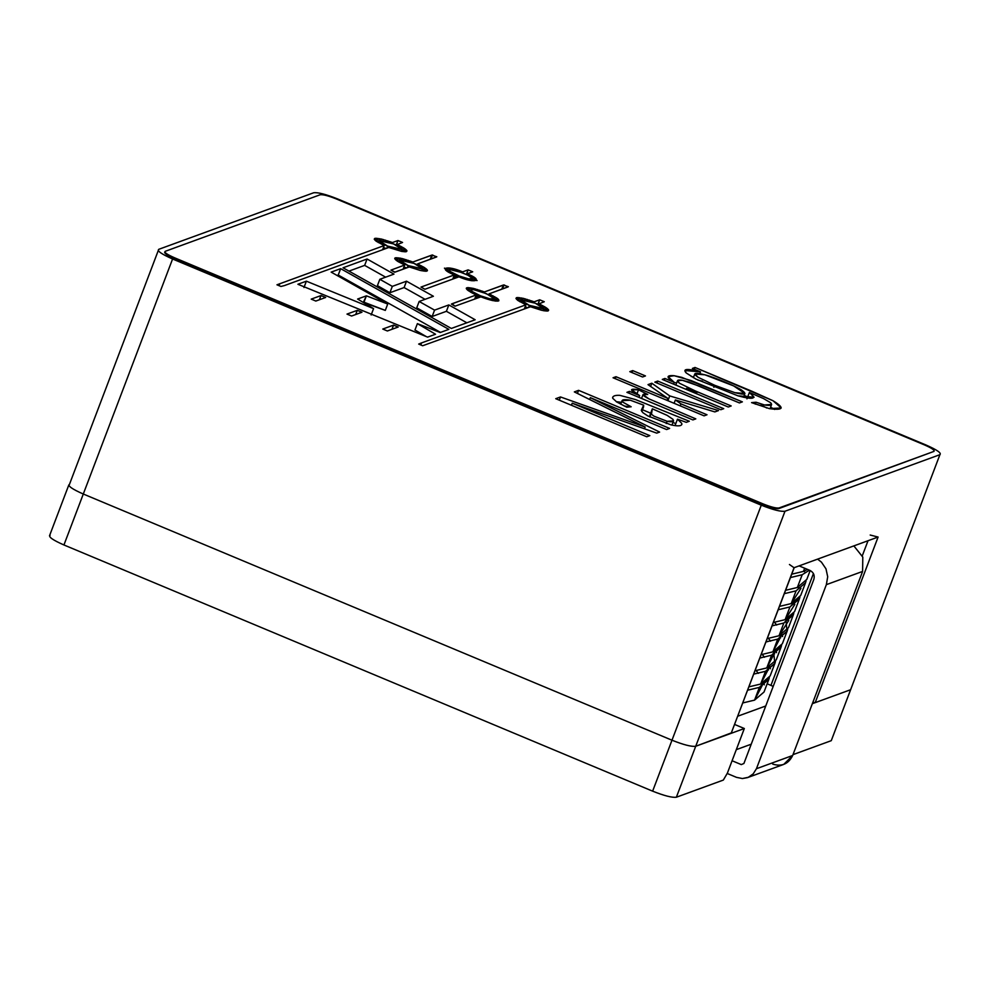 <?xml version="1.0" encoding="UTF-8"?>
<svg xmlns="http://www.w3.org/2000/svg" width="990" height="990" viewBox="0 0 990 990"><rect width="100%" height="100%" fill="white"/><g stroke="black" fill="none" stroke-linecap="round" stroke-linejoin="round"><path stroke-width="1.49" d="M165.243 251.312C164.043 252.376 167.124 254.517 174.475 257.747L763.154 503.935C770.925 507.029 776.197 508.365 778.982 507.981L933.879 451.428C935.067 450.376 931.998 448.223 924.648 444.993L335.957 198.804C328.197 195.723 322.926 194.374 320.141 194.77L165.243 251.312L320.141 194.77C322.926 194.374 328.197 195.723 335.957 198.804L924.648 444.993C931.998 448.223 935.067 450.376 933.879 451.428L778.982 507.981C776.197 508.365 770.925 507.029 763.154 503.935L174.475 257.747C167.124 254.517 164.043 252.376 165.243 251.312L164.6 252.277M433.397 296.27L419.154 301.48L434.573 310.13L448.829 304.932L475.163 319.758L451.341 328.445L343.035 267.795L367.08 259.009L393.971 274.119L379.838 279.291L392.325 286.37L406.506 281.197L433.397 296.27L406.506 281.197L404.093 287.558L425.057 299.314L404.093 287.558L406.506 281.197L392.325 286.37L389.899 292.743L404.093 287.558L389.899 292.743L392.325 286.37L379.838 279.291L377.413 285.652L389.899 292.743L377.413 285.652L379.838 279.291L393.971 274.119L367.08 259.009L364.654 265.382L385.63 277.163L364.654 265.382L367.08 259.009L343.035 267.795L451.341 328.445L475.163 319.758L448.829 304.932L446.403 311.305L466.835 322.789L446.403 311.305L448.829 304.932L434.573 310.13L432.147 316.503L446.403 311.305L432.147 316.503L434.573 310.13L419.154 301.48L433.397 296.27M497.302 298.386L498.898 300.725L495.223 301.047L480.818 296.864L455.029 306.182L451.415 304.079L476.215 294.946L467.094 289.674L466.364 288.078L467.602 287.632L473.443 288.412L484.457 291.926L503.341 285.033L508.365 286.704L489.06 293.857L497.302 298.386L489.06 293.857L507.944 286.964L504.021 284.897L484.457 291.926L473.443 288.412L466.81 287.781L466.278 288.498L467.973 290.404L476.215 294.946L451.947 303.794L455.029 306.182L480.818 296.864L495.223 301.047L498.898 300.725L498.168 299.116L497.388 301.17L498.168 299.116L497.302 298.386L496.262 301.146L497.302 298.386M700.524 371.844L692.369 368.429L695.017 367.463L772.955 400.703C784.81 407.892 783.647 410.541 769.465 408.647L751.583 402.621L756.038 402.225L764.478 404.972C770.814 405.95 772.868 405.195 770.641 402.72L763.5 398.562L749.38 392.486C757.486 398.871 753.662 399.972 737.909 395.814L695.958 379.108L686.243 372.982C682.32 368.763 687.085 368.379 700.524 371.844L684.932 370.545L686.243 372.982L695.958 379.108L737.909 395.814L754.095 397.225L749.38 392.486L763.5 398.562L770.641 402.72L771.618 404.44L764.478 404.972L756.038 402.225L751.583 402.621L769.465 408.647L781.209 407.954L772.955 400.703L751.942 391.26L695.017 367.463L692.369 368.429L700.524 371.844L699.843 373.638L700.524 371.844M742.376 401.866L739.443 402.93L699.41 386.187L682.296 380.259C677.073 379.517 676.12 380.507 679.462 383.229L695.252 390.926L731.189 405.95L728.281 407.014L662.285 379.418L664.896 378.465L674.264 382.375C666.06 377.326 666.01 375.099 674.116 375.705L690.847 380.445L742.376 401.866L681.714 377.339L674.116 375.705L668.101 376.67L674.264 382.375L664.896 378.465L662.285 379.418L728.281 407.014L731.189 405.95L695.252 390.926L679.462 383.229L677.507 380.68L682.296 380.259L688.904 382.053L739.443 402.93L742.376 401.866M654.836 382.128L657.744 381.063L723.74 408.672L720.831 409.724L654.836 382.128L720.831 409.724L723.74 408.672L657.744 381.063L657.001 383.031L657.744 381.063L654.836 382.128M629.788 371.658L632.709 370.594L645.468 375.928L642.56 376.992L629.788 371.658L642.56 376.992L645.468 375.928L632.709 370.594L631.954 372.562L632.709 370.594L629.788 371.658M675.378 399.935L680.947 403.871L707.009 414.773L704.088 415.837L613.045 377.772L615.978 376.707L667.817 398.376L648.005 384.627L651.828 383.229L669.735 395.926L718.493 410.578L714.854 411.914L675.378 399.935L714.854 411.914L718.493 410.578L669.735 395.926L651.828 383.229L648.005 384.627L667.817 398.376L615.978 376.707L613.045 377.772L704.088 415.837L707.009 414.773L680.947 403.871L680.192 405.851L680.947 403.871L675.378 399.935L674.091 403.301L675.378 399.935M638.501 389.8L647.732 394.478C641.136 393.513 641.495 394.961 648.821 398.821L695.809 418.869L692.889 419.921L626.905 392.325L629.492 391.384L639.651 395.629L632.301 391.075C630.444 389.132 632.511 388.711 638.501 389.8L631.533 389.775L639.651 395.629L629.492 391.384L626.905 392.325L692.889 419.921L695.809 418.869L648.821 398.821L643.005 394.614L647.732 394.478L638.501 389.8L636.879 394.07L638.501 389.8M656.729 433.125L572.22 403.19L649.824 435.65L646.767 436.763L555.736 398.698L560.489 396.953L645.158 427.024L560.489 396.953L555.736 398.698L646.767 436.763L649.824 435.65L572.22 403.19L571.428 405.257L572.22 403.19L656.729 433.125L659.6 432.086L656.729 433.125M631.843 420.465L574.336 391.904L578.593 390.345L669.624 428.423L666.567 429.536L590.349 397.658L659.6 432.086L590.349 397.658L666.567 429.536L669.624 428.423L578.593 390.345L574.336 391.904L645.158 427.024L644.478 428.794L645.158 427.024M626.781 407.199L616.758 402.002L612.711 398.265C612.476 396.05 614.864 395.084 619.901 395.357L635.493 399.564L689.3 421.245L686.293 422.334L677.482 419.154L681.764 423.374C682.296 426.071 678.695 426.566 670.96 424.858L647.745 415.899L642.857 412.657L641.285 410.343L643.661 405.157L630.308 400.22C623.403 399.044 620.916 399.688 622.834 402.15L631.175 406.779L626.781 407.199L631.175 406.779L622.834 402.15L622.054 400.665L630.308 400.22L643.661 405.157L643.611 406.779L641.285 410.343L642.857 412.657L647.745 415.899L670.96 424.858C678.695 426.566 682.296 426.071 681.764 423.374L677.482 419.154L686.293 422.334L689.3 421.245L635.493 399.564L619.901 395.357C614.864 395.084 612.476 396.05 612.711 398.265L616.758 402.002L626.781 407.199M422.668 345.745L418.671 344.062L421.554 342.911L525.9 304.821L517.659 300.292L515.963 298.386L516.495 297.668L523.128 298.299L534.192 301.802L539.661 299.797L544.265 301.727L539.092 303.794L545.837 307.469L548.67 310.179L547.359 311.058L543.312 310.662L530.504 306.752L422.668 345.745L530.504 306.752L541.518 310.266L548.138 310.897L548.67 310.179L546.987 308.274L539.092 303.794L544.265 301.727L539.661 299.797L534.192 301.802L523.128 298.299L516.495 297.668L515.963 298.386L517.659 300.292L525.9 304.821L421.554 342.911L418.671 344.062L422.668 345.745M468.109 269.874L472.713 271.805L467.193 273.822C484.234 280.492 474.841 283.92 458.952 276.829L424.896 289.266L420.998 287.075L454.348 274.898C437.295 268.228 446.7 264.8 462.59 271.891L468.109 269.874L462.59 271.891L444.436 268.154L454.348 274.898L420.998 287.075L424.896 289.266L458.952 276.829L477.093 280.566L467.193 273.822L472.713 271.805L468.109 269.874L466.377 274.465L468.109 269.874M420.28 270.468L409.266 266.941L395.084 272.126L390.914 270.122L404.663 265.023L396.421 260.481L394.725 258.576L395.257 257.858L401.891 258.489L412.904 262.004L432.469 254.975L436.392 257.041L417.508 263.934L426.616 269.193L427.346 270.802L426.121 271.248L420.28 270.468L426.121 271.248L427.445 270.369L424.599 267.659L417.508 263.934L436.813 256.781L431.789 255.111L412.904 262.004L400.084 258.093L394.812 258.155L397.572 261.286L404.663 265.023L390.914 270.122L394.565 272.213L409.266 266.941L420.28 270.468M401.606 251.398L388.785 247.488L284.439 285.578L280.95 286.469L276.953 284.798L384.182 245.557L375.94 241.028L374.245 239.122L374.777 238.404L381.41 239.036L392.486 242.525L397.955 240.533L402.559 242.463L397.374 244.53L405.269 249.01L406.964 250.916L406.432 251.633L401.606 251.398L405.64 251.794L406.964 250.916L404.118 248.205L397.374 244.53L402.559 242.463L397.955 240.533L392.486 242.525L381.41 239.036L374.777 238.404L374.245 239.122L375.94 241.028L384.182 245.557L276.953 284.798L280.95 286.469L284.439 285.578L388.785 247.488L401.606 251.398M311.219 299.129L321.007 295.552L325.685 297.458L315.822 301.059L311.219 299.129L315.822 301.059L325.685 297.458L321.007 295.552L319.423 299.735L321.007 295.552L311.219 299.129M351.599 316.02L346.995 314.09L357.279 310.34L361.944 312.234L351.599 316.02L361.944 312.234L357.279 310.34L346.995 314.09L351.599 316.02M417.384 323.631L435.538 334.224L427.593 337.12L297.903 284.266L306.38 281.172L373.564 308.632L357.613 299.042L366.387 295.837L387.721 304.029L331.155 272.126L340.659 268.661L448.854 329.361L440.179 332.516L417.384 323.631L440.179 332.516L448.854 329.361L340.659 268.661L331.155 272.126L387.721 304.029L366.387 295.837L357.613 299.042L373.564 308.632L306.38 281.172L297.903 284.266L427.593 337.12L435.538 334.224L417.384 323.631L414.959 330.004L417.384 323.631M393.55 325.116L398.215 327.022L387.375 330.982L382.771 329.051L393.55 325.116L382.771 329.051L387.375 330.982L398.215 327.022L393.55 325.116L391.953 329.299L393.55 325.116M731.313 732.909L695.723 746.262C691.54 746.856 683.632 744.839 671.987 740.211C683.632 744.839 691.54 746.856 695.723 746.262L784.996 511.236C780.825 511.818 772.918 509.8 761.273 505.185L671.987 740.211L83.296 494.022C72.282 489.171 67.666 485.942 69.461 484.358C67.666 485.942 72.282 489.171 83.296 494.022L172.582 258.996L83.296 494.022L671.987 740.211L761.273 505.185L172.582 258.996C161.568 254.133 156.952 250.916 158.734 249.332L313.632 192.778C317.815 192.196 325.722 194.213 337.367 198.842L926.058 445.03C937.072 449.881 941.688 453.098 939.906 454.682L850.62 689.721L939.906 454.682L784.996 511.236L695.723 746.262L731.152 733.33L794.054 567.728L878.093 537.05L815.191 702.652L850.62 689.721L815.191 702.652L812.827 702.455L815.191 702.652L878.093 537.05L794.054 567.728L789.438 564.498M69.461 484.358C67.666 485.942 72.282 489.171 83.296 494.022C72.282 489.171 67.666 485.942 69.461 484.358L158.734 249.332C156.952 250.916 161.568 254.133 172.582 258.996L761.273 505.185C772.918 509.8 780.825 511.818 784.996 511.236L939.906 454.682C941.688 453.098 937.072 449.881 926.058 445.03L337.367 198.842C325.722 194.213 317.815 192.196 313.632 192.778L158.734 249.332M831.749 739.406L939.906 454.682M773.19 686.379L767.163 683.768L773.19 686.379M851.103 688.458L850.62 689.721L812.357 703.68L850.62 689.721L851.103 688.458M862.302 555.786L868.02 540.726L862.302 555.786M813.421 573.557L770.925 685.427L813.421 573.557M767.782 668.188L768.091 667.396L767.782 668.188M773.895 652.101L774.205 651.309L773.895 652.101M780.009 636.001L780.318 635.209L780.009 636.001M786.122 619.913L786.431 619.121L786.122 619.913M792.235 603.826L792.532 603.034L792.235 603.826M798.348 587.726L798.645 586.946L798.348 587.726M804.462 571.638L804.759 570.846L804.462 571.638M870.185 535.033L878.093 537.05L870.185 535.033M794.252 567.555L731.152 733.33L794.252 567.555M934.015 451.366L778.734 508.613C775.95 509.009 770.678 507.66 762.919 504.578L174.228 258.39C166.889 255.148 163.808 253.007 164.996 251.943C163.808 253.007 166.889 255.148 174.228 258.39L174.475 257.747L174.228 258.39L762.919 504.578L763.154 503.935L762.919 504.578C770.678 507.66 775.95 509.009 778.734 508.613L933.879 451.428M694.337 369.258L695.017 367.463L694.337 369.258M744.195 395.406L747.71 396.879L744.195 395.406M770.604 407.113L774.601 409.452L770.604 407.113M755.308 404.143L756.038 402.225L755.308 404.143M746.955 398.859L749.38 392.486L746.955 398.859M691.218 376.497L693.619 377.029L691.218 376.497M713.877 387.3L714.644 385.271L698.049 377.252L694.794 373.948L704.954 374.826L733.59 385.877L744.926 393.476L734.927 392.683L714.644 385.271L713.877 387.3M761.087 404.922L766.73 408.004M697.913 380.098L702.529 381.2M714.644 385.271L734.927 392.683C745.148 395.196 747.438 394.367 741.819 390.221C737.377 386.966 714.062 377.116 704.954 374.826C694.485 372.228 692.183 373.044 698.049 377.252L714.644 385.271M664.228 380.222L664.896 378.465L664.228 380.222M673.596 384.145L674.264 382.375L673.596 384.145M674.227 382.474L676.628 382.994L674.227 382.474M686.491 388.427L696.985 392.56M615.223 378.675L615.978 376.707L615.223 378.675M667.062 400.356L667.817 398.376L667.062 400.356M650.603 386.434L651.828 383.229L650.603 386.434M667.916 400.715L669.735 395.926L667.916 400.715M628.823 393.129L629.492 391.384L628.823 393.129M638.995 397.386L639.651 395.629L638.995 397.386M559.263 400.17L560.489 396.953L559.263 400.17M577.418 393.426L578.593 390.345L577.418 393.426M589.644 399.514L590.349 397.658L589.644 399.514M675.069 425.527L677.482 419.154L675.069 425.527M681.838 424.537L681.764 423.374M651.445 414.216L653.932 416.147L667.112 421.282C672.606 422.334 674.537 421.666 672.878 419.277L667.136 415.354L652.336 408.821L667.136 415.354L672.878 419.277L673.534 420.899L667.112 421.282L666.245 423.559L667.112 421.282L653.932 416.147L651.445 414.216L652.336 408.821L649.923 415.181L652.336 408.821L651.766 412.335M649.923 415.181L650.232 415.998L649.923 415.181M612.662 397.163L612.711 398.265M616.213 401.655L621.423 402.324L616.213 401.655M642.485 409.749L650.678 413.189L642.485 409.749M672.94 422.445L675.799 423.596L672.94 422.445M624.17 405.962L627.895 406.593M420.775 344.953L421.554 342.911L420.775 344.953M524.304 309.016L525.9 304.821L524.304 309.016M516.112 298.695L516.495 297.668L516.112 298.695M516.594 299.351L517.287 297.507L516.594 299.351M517.399 300.081L518.376 297.507L517.399 300.081M518.5 300.886L519.725 297.644L518.5 300.886M519.861 301.74L521.322 297.903L519.861 301.74M522.671 299.5L523.128 298.299L522.671 299.5M524.725 299.797L525.096 298.794L524.725 299.797M526.878 300.304L527.225 299.413L526.878 300.304M529.13 300.96L529.452 300.119L529.13 300.96M531.457 301.74L531.766 300.923L531.457 301.74M533.87 302.643L534.192 301.802L533.87 302.643M537.929 304.388L539.661 299.797L537.929 304.388M538.721 304.772L539.092 303.794L538.721 304.772M540.478 305.687L540.849 304.722L540.478 305.687M542.31 306.813L542.743 305.687L542.31 306.813M543.807 308.187L544.413 306.603L543.807 308.187M544.537 310.86L545.837 307.469L544.537 310.86M545.936 311.021L546.987 308.274L545.936 311.021M547.074 311.058L547.854 309.004L547.074 311.058M547.928 310.947L548.423 309.647L547.928 310.947M528.573 307.457L529.365 305.365L520.74 299.883L535.268 303.2L543.894 308.682L529.365 305.365L528.573 307.457M525.121 306.863L527.88 307.704M529.365 305.365L543.535 308.979C543.498 307.284 540.75 305.365 535.268 303.2L521.099 299.586C521.136 301.282 523.896 303.2 529.365 305.365M473.789 289.699L486.325 293.634L494.245 298.658L489.951 298.819L480.422 295.787L472.119 291.481L471.03 290.132L472.193 289.587L473.789 289.699L471.24 289.785L470.312 291.939L471.054 290.008L470.337 291.951L471.03 290.132L470.411 292.001L471.054 290.28L470.51 292.062L471.129 290.454L470.658 292.149L471.24 290.627L470.856 292.248L471.401 290.825L471.079 292.372L471.599 291.035L471.351 292.52L471.834 291.246L471.661 292.694L472.119 291.481L471.995 292.879L472.44 291.716L472.379 293.077L472.799 291.963L472.787 293.288L473.195 292.223L473.245 293.523L473.628 292.496L473.715 293.758L474.099 292.768L474.235 294.018L474.594 293.052L474.779 294.265L475.126 293.349L475.349 294.537L475.695 293.634L475.955 294.822L476.908 294.24L475.126 298.943L476.908 294.24L477.564 294.55L476.017 298.621L477.564 294.55L478.244 294.859L476.945 298.275L478.244 294.859L478.95 295.169L477.898 297.928L478.95 295.169L479.68 295.478L478.888 297.569L479.68 295.478L480.422 295.787L479.89 297.21L480.422 295.787L480.868 296.889L481.177 296.084L481.61 297.161L481.907 296.369L482.353 297.433L483.38 296.901L483.071 297.718L483.38 296.901L483.801 297.965L484.815 297.396L484.506 298.213L485.521 297.619L485.199 298.46L485.521 297.619L485.892 298.683L486.882 298.04L486.56 298.893L487.538 298.225L487.204 299.104L488.169 298.398L487.835 299.302L488.788 298.559L488.441 299.475L488.788 298.559L489.023 299.636L489.951 298.819L489.58 299.797L490.496 298.93L490.1 299.945L491.003 299.017L490.607 300.069L491.486 299.104L491.065 300.193L491.931 299.153L491.498 300.304L492.352 299.19L491.894 300.403L492.352 299.19L492.253 300.477L493.07 299.215L492.562 300.552L493.379 299.19L492.847 300.601L493.639 299.153L493.07 300.651L493.861 299.091L493.243 300.688L494.022 299.005L493.379 300.725L494.146 298.906L493.453 300.737L494.22 298.794L493.478 300.737L494.146 298.349L490.681 295.738L481.895 291.889L473.789 289.699M498.255 301.059L498.737 299.76L498.255 301.059M474.618 299.129L476.215 294.946L474.618 299.129M466.426 288.808L466.81 287.781L466.426 288.808M466.909 289.464L467.602 287.632L466.909 289.464M467.713 290.194L468.691 287.62L467.713 290.194M468.815 290.998L470.04 287.756L468.815 290.998M470.188 291.864L471.636 288.016L470.188 291.864M472.985 289.612L473.443 288.412L472.985 289.612M475.039 289.922L475.41 288.919L475.039 289.922M477.192 290.429L477.539 289.526L477.192 290.429M479.457 291.085L479.766 290.243L479.457 291.085M481.784 291.852L482.081 291.048L481.784 291.852M484.147 292.743L484.457 291.926L484.147 292.743M501.757 289.216L503.341 285.033L501.757 289.216M502.475 288.956L504.021 284.897L502.475 288.956M488.726 294.735L489.06 293.857L488.726 294.735M490.793 295.812L491.164 294.834L490.793 295.812M492.624 296.938L493.057 295.8L492.624 296.938M494.121 298.312L494.728 296.715L494.121 298.312M494.864 300.985L496.151 297.582L494.864 300.985M450.029 269.565L462.231 272.683L468.815 275.703L472.354 278.475L468.617 278.895L459.298 276.037L450.574 271.681L449.188 270.245L450.029 269.565L448.445 271.904L449.188 269.961L448.532 271.965L449.188 270.245L448.643 272.027L449.25 270.418L448.792 272.114L449.373 270.592L448.977 272.213L449.522 270.79L449.213 272.349L449.732 270.988L449.485 272.498L449.967 271.211L449.782 272.658L450.252 271.446L450.128 272.844L450.574 271.681L450.512 273.042L450.933 271.928L450.92 273.265L451.329 272.188L451.366 273.488L451.762 272.46L451.848 273.723L452.22 272.733L452.356 273.983L452.727 273.017L452.9 274.242L453.259 273.302L453.482 274.502L453.828 273.599L454.088 274.787L455.041 274.205L453.259 278.908L455.041 274.205L455.697 274.515L454.15 278.574L455.697 274.515L456.378 274.812L455.078 278.24L456.378 274.812L457.083 275.133L456.031 277.893L457.083 275.133L457.813 275.443L457.021 277.534L457.813 275.443L458.556 275.74L458.024 277.163L458.556 275.74L459.001 276.841L459.298 276.037L459.744 277.126L460.783 276.606L460.474 277.41L460.783 276.606L461.204 277.67L462.231 277.113L461.922 277.93L462.231 277.113L462.639 278.178L463.654 277.584L463.332 278.413L464.335 277.806L464.013 278.648L464.335 277.806L464.681 278.858L465.671 278.19L465.337 279.069L466.302 278.363L465.956 279.254L466.921 278.512L466.562 279.44L467.515 278.66L467.156 279.613L467.515 278.66L467.701 279.762L468.617 278.895L468.233 279.91L469.136 278.982L468.728 280.046L469.619 279.056L469.198 280.158L470.064 279.118L469.631 280.269L470.485 279.155L470.027 280.368L470.485 279.155L470.386 280.442L471.203 279.168L470.696 280.517L471.512 279.155L470.968 280.578L471.772 279.118L471.19 280.628L471.983 279.056L471.376 280.665L472.156 278.97L471.512 280.69L472.279 278.871L471.587 280.702L472.354 278.759L471.611 280.702L472.168 278.128L467.713 275.121L457.887 271.136L450.029 269.565M466.859 274.7L467.193 273.822L466.859 274.7M452.752 279.093L454.348 274.898L452.752 279.093M462.281 272.696L462.59 271.891L462.281 272.696M403.079 269.206L404.663 265.023L403.079 269.206M394.874 258.885L395.257 257.858L394.874 258.885M395.357 259.541L396.05 257.709L395.357 259.541M396.161 260.271L397.139 257.697L396.161 260.271M397.262 261.075L398.487 257.833L397.262 261.075M398.636 261.942L400.084 258.093L398.636 261.942M401.433 259.689L401.891 258.489L401.433 259.689M403.487 259.999L403.871 258.996L403.487 259.999M405.64 260.506L405.987 259.603L405.64 260.506M407.905 261.15L408.214 260.321L407.905 261.15M410.231 261.929L410.541 261.125L410.231 261.929M412.595 262.82L412.904 262.004L412.595 262.82M430.204 259.293L431.789 255.111L430.204 259.293M430.922 259.034L432.469 254.975L430.922 259.034M417.174 264.813L417.508 263.934L417.174 264.813M419.24 265.889L419.611 264.912L419.24 265.889M421.072 267.015L421.505 265.877L421.072 267.015M422.569 268.389L423.175 266.793L422.569 268.389M423.312 271.062L424.599 267.659L423.312 271.062M424.71 271.223L425.75 268.463L424.71 271.223M425.836 271.248L426.616 269.193L425.836 271.248M426.702 271.136L427.185 269.837L426.702 271.136M407.336 267.647L408.128 265.555L399.502 260.073L414.03 263.402L422.668 268.872L408.128 265.555L407.336 267.647M403.895 267.053L406.643 267.894M408.128 265.555L422.309 269.169C422.26 267.473 419.512 265.555 414.03 263.402L399.861 259.788C399.898 261.471 402.658 263.402 408.128 265.555M279.069 285.677L279.836 283.647L279.069 285.677M382.598 249.74L384.182 245.557L382.598 249.74M374.393 239.431L374.777 238.404L374.393 239.431M374.876 240.075L375.569 238.244L374.876 240.075M375.68 240.817L376.658 238.244L375.68 240.817M376.782 241.622L378.019 238.38L376.782 241.622M378.155 242.476L379.603 238.64L378.155 242.476M380.952 240.236L381.41 239.036L380.952 240.236M383.006 240.533L383.39 239.531L383.006 240.533M385.16 241.04L385.506 240.149L385.16 241.04M387.424 241.696L387.733 240.855L387.424 241.696M389.751 242.476L390.06 241.659L389.751 242.476M392.164 243.379L392.486 242.525L392.164 243.379M396.21 245.124L397.955 240.533L396.21 245.124M397.002 245.508L397.374 244.53L397.002 245.508M398.76 246.423L399.131 245.458L398.76 246.423M400.591 247.549L401.024 246.411L400.591 247.549M402.089 248.923L402.695 247.339L402.089 248.923M402.831 251.596L404.118 248.205L402.831 251.596M404.229 251.757L405.269 249.01L404.229 251.757M405.368 251.794L406.147 249.74L405.368 251.794M406.222 251.683L406.717 250.371L406.222 251.683M386.855 248.193L387.647 246.102L379.022 240.62L393.562 243.936L402.188 249.418L387.647 246.102L386.855 248.193M383.415 247.599L386.162 248.44M387.647 246.102L401.829 249.715C401.779 248.02 399.032 246.102 393.562 243.936L379.38 240.322C379.418 242.018 382.177 243.936 387.647 246.102M416.728 307.841L419.154 301.48L416.728 307.841L432.147 316.503L416.728 307.841M348.963 271.112L364.654 265.382L348.963 271.112M355.682 314.523L357.279 310.34L355.682 314.523M303.955 287.546L306.38 281.172L303.955 287.546M371.151 314.993L373.564 308.632L371.151 314.993M363.293 302.457L366.387 295.837L363.974 302.21L385.308 310.402L387.721 304.029L385.308 310.402L363.293 302.457M337.058 275.455L338.233 275.034L340.659 268.661L338.233 275.034L440.513 332.405L338.233 275.034L337.058 275.455M414.959 330.004L426.207 336.55L414.959 330.004M764.305 684.832L763.649 682.667L754.553 700.128L742.834 702.937L754.553 700.128L759.392 687.382L747.673 690.191L759.392 687.382L754.553 700.128L764.033 692.022L768.871 679.288L759.392 687.382L769.354 677.556L768.871 679.288M758.352 673.336L756.174 670.589L758.352 673.336M770.418 668.745L769.762 666.567L760.666 684.041L748.947 686.837L760.666 684.041L765.505 671.294L753.786 674.103L765.505 671.294L760.666 684.041L770.133 675.935L774.972 663.189L765.505 671.294L774.811 663.609L773.648 651.544L774.601 653.833M760.283 656.989L761.013 657.855L760.283 656.989M767.535 667.631L768.488 669.921L767.535 667.631M764.466 657.249L762.288 654.501L764.466 657.249M776.531 652.645L775.875 650.48L766.78 667.941L755.061 670.75L766.78 667.941L771.618 655.207L759.899 658.016L771.618 655.207L766.78 667.941L776.247 659.835L781.085 647.101L771.618 655.207L781.58 645.369L781.085 647.101M766.396 640.901L767.126 641.768L766.396 640.901M775.467 661.456L774.972 663.189M770.579 641.161L768.401 638.414L770.579 641.161M782.632 636.558L781.989 634.392L772.893 651.853L761.174 654.662L772.893 651.853L777.732 639.119L766.013 641.916L777.732 639.119L772.893 651.853L782.36 643.748L787.199 631.014L777.732 639.119L787.038 631.434L785.874 619.369M776.68 625.061L774.514 622.314M788.102 618.292L788.745 620.47L779.006 635.766L767.287 638.575L779.006 635.766L783.845 623.019L772.126 625.829L783.845 623.019L779.006 635.766L788.473 627.66L793.312 614.914L783.845 623.019L793.807 613.181L793.312 614.914M787.693 629.281L787.199 631.014M794.859 604.37L785.12 619.666L773.4 622.475L785.12 619.666L789.958 606.932L778.239 609.741L789.958 606.932L785.12 619.666L794.586 611.572L799.425 598.826L789.958 606.932L799.92 597.094L799.425 598.826M800.972 588.283L791.233 603.578L779.514 606.387L791.233 603.578L796.071 590.844L784.352 593.654L796.071 590.844L791.233 603.578L800.7 595.473L805.538 582.739L796.071 590.844M797.346 587.491L785.615 590.3L797.346 587.491L802.185 574.745L790.453 577.554L802.185 574.745L797.346 587.491L806.813 579.385L810.179 570.525M806.033 581.006L805.538 582.739M803.459 571.391L791.728 574.2L803.459 571.391L804.66 568.211L803.459 571.391L807.518 569.399M809.412 570.191L802.185 574.745L809.412 570.191M780.714 637.746L779.761 635.456M773.24 625.668L772.509 624.801M748.279 777.311L753.204 773.871L748.279 777.311L742.401 778.536L736.461 777.348L727.18 773.462L736.461 777.348L742.401 778.536L747.512 777.62L783.758 764.391L792.681 755.481L862.599 571.428L862.797 557.098L853.863 545.898L862.797 557.098L862.599 571.428L792.681 755.481C788.448 764.02 781.791 766.891 772.72 764.107M799.103 565.884L809.981 570.426C813.632 572.406 814.918 575.4 813.83 579.422L743.911 763.476L741.3 764.602L732.093 760.753L741.3 764.602L743.911 763.476L813.83 579.422C814.918 575.4 813.632 572.406 809.981 570.426L799.103 565.884M753.204 773.871L756.434 768.723L826.353 584.657L827.702 576.749L825.982 568.842L821.452 562.159L817.616 559.127L821.452 562.159L825.982 568.842L827.702 576.749L826.353 584.657L756.434 768.723L753.204 773.871M792.681 755.481L756.434 768.723L792.681 755.481M862.599 571.428L826.353 584.657L862.599 571.428M736.3 749.653L751.224 744.195L736.3 749.653M765.753 705.981L737.798 716.191L765.753 705.981M831.266 740.668L793.002 754.64L831.266 740.668L850.62 689.721L831.266 740.668M723.331 780.071L676.368 797.222C672.185 797.804 664.278 795.787 652.633 791.159L63.942 544.97C52.928 540.119 48.312 536.902 50.094 535.318C48.312 536.902 52.928 540.119 63.942 544.97L652.633 791.159L671.987 740.211C683.632 744.839 691.54 746.856 695.723 746.262L744.332 728.516L734.654 724.47L744.332 728.516L695.723 746.262L676.368 797.222L723.331 780.071L727.39 773.103L744.332 728.516L727.39 773.103L723.331 780.071M83.296 494.022L671.987 740.211L83.296 494.022L63.942 544.97L83.296 494.022M695.723 746.262C691.54 746.856 683.632 744.839 671.987 740.211L652.633 791.159C664.278 795.787 672.185 797.804 676.368 797.222L695.723 746.262M771.618 404.44L769.985 408.759M743.49 397.262L744.926 393.476M693.359 377.722L694.794 373.948M677.507 380.68L675.836 385.085M643.005 394.614L641.545 398.45M643.611 406.779L641.817 411.506M622.054 400.665L620.705 404.217M673.534 420.899L671.938 425.081M651.358 413.04L649.848 417M543.163 310.625L543.894 308.682M519.998 301.826L520.74 299.883M421.926 270.815L422.668 268.872M398.772 262.016L399.502 260.073M401.445 251.361L402.188 249.418M378.291 242.562L379.022 240.62M68.855 484.853L49.5 535.813"/></g></svg>
